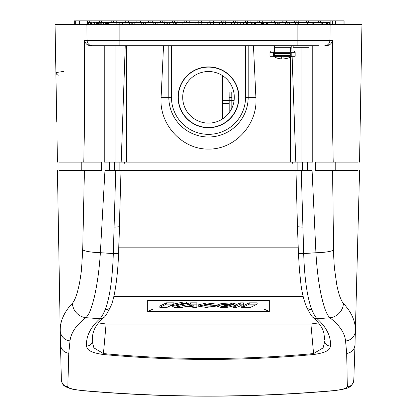 <?xml version="1.0" encoding="UTF-8"?>
<svg xmlns="http://www.w3.org/2000/svg" width="417" height="417" viewBox="0 0 417 417"><rect width="100%" height="100%" fill="white"/><g stroke="black" fill="none" stroke-linecap="round" stroke-linejoin="round"><path stroke-width="0.63" d="M248.183 45.719L248.183 97.307A39.683 39.683 0 0 1 208.5 136.995A39.683 39.683 0 0 1 168.817 97.307L168.817 45.719M360.241 122.176L359.954 138.58L360.241 122.176M56.759 122.176L55.054 24.556L361.946 24.556L360.241 122.285M57.452 162.13L57.046 138.58M290.487 51.01L293.823 51.01L290.487 51.01L290.487 47.309L274.667 47.309L274.641 45.719M274.667 51.01L274.667 47.309M309.018 45.719L308.992 47.309L293.172 47.309L293.146 45.719M290.487 47.309L290.513 51.01M208.5 66.887A30.425 30.425 0 0 0 178.075 97.307A30.425 30.425 0 0 0 208.5 127.732A30.425 30.425 0 0 0 238.925 97.307A30.425 30.425 0 0 0 208.5 66.887M208.5 67.116A30.196 30.196 0 0 0 178.304 97.307A30.196 30.196 0 0 0 208.5 127.503A30.196 30.196 0 0 0 238.696 97.307A30.196 30.196 0 0 0 208.5 67.116M359.548 162.13L359.96 138.475M83.765 162.13C84.698 122.145 84.917 81.607 84.411 40.522L332.589 40.522C332.083 81.628 332.302 122.16 333.235 162.13M208.5 123.104A25.797 25.797 0 0 1 182.703 97.307A25.797 25.797 0 0 1 208.5 71.515A25.797 25.797 0 0 1 234.297 97.307A25.797 25.797 0 0 1 208.5 123.104M301.1 47.309L301.1 162.13L312.771 162.13L312.771 45.719M301.1 162.13L290.513 162.13L290.513 57.046M126.487 45.719L126.487 162.13L290.513 162.13M126.487 162.13L115.9 162.13L115.9 45.719L119.872 45.719L92.027 45.719M86.851 24.556L87.117 40.522A5.291 5.082 90 0 0 92.199 45.719L104.229 45.719L104.229 162.13L115.9 162.13M92.741 45.719L91.589 45.719C87.951 45.823 85.558 44.087 84.411 40.522M63.52 71.427L56.024 72.553A2.648 2.638 -1 0 0 58.672 75.143M318.937 45.719L119.872 45.719L119.872 22.44L119.606 22.174L119.872 22.44L116.166 22.44L116.588 22.174L119.872 22.44L119.606 22.174M104.229 45.719L115.9 45.719M125.256 45.719L121.196 162.13M253.453 45.719L255.887 97.307C258.102 123.745 235.365 149.495 208.573 149.093C181.666 149.536 158.924 123.854 161.113 97.307L163.547 45.719M295.804 162.13L292.108 56.3M291.926 51.01L291.744 45.719M332.589 40.522C331.442 44.087 329.049 45.818 325.411 45.719M234.083 100.617L231.826 100.617M229.178 100.617L222.652 100.617M229.178 112.731L229.178 100.716L231.826 100.716L231.826 108.326M231.826 100.716L231.753 92.543M229.178 100.716L229.162 97.51L231.81 97.51M229.105 92.543L229.162 97.51M222.652 108.973L229.074 108.973L229.074 112.871M222.652 103.624L228.99 103.624L229.074 108.973M228.99 103.624L228.99 100.617M222.652 75.743L222.652 118.876M335.794 162.13L357.979 162.13L357.979 170.595L335.794 170.595L335.794 162.13L315.288 162.13L315.288 170.595L335.794 170.595M346.694 353.444C351.672 352.568 354.445 349.66 355.008 344.713L355.373 330.723C355.581 321.345 351.599 312.265 343.426 303.493A14.944 14.532 132.6 0 1 329.883 317.775C326.287 314.121 324.202 307.668 321.465 296.43C318.77 284.295 316.92 269.731 315.924 252.738L303.696 253.614L301.256 170.595L115.744 170.595L113.304 253.614L100.367 252.686C99.366 268.631 97.406 283.19 94.503 296.362C91.631 307.631 89.65 313.923 85.928 317.676C76.311 324.932 71.005 332.662 70.009 340.866L68.774 353.303L67.83 386.736C68.696 388.326 73.413 389.587 81.977 390.505C165.7 397.828 249.423 397.886 333.147 390.672C341.711 389.765 346.438 388.508 347.33 386.913L346.694 353.444L345.578 340.997C344.666 332.782 339.433 325.041 329.883 317.775L317.149 318.75C326.6 327.366 331.041 336.441 330.472 345.964C329.899 348.701 329.331 352.167 313.933 354.481C243.737 361.054 173.446 361.054 103.067 354.481C87.591 352.209 87.049 348.549 86.528 345.964C85.959 336.441 90.4 327.371 99.851 318.75L85.928 317.676A14.949 14.532 -132.4 0 1 72.391 303.263C64.15 312.036 60.095 321.116 60.225 330.499L60.47 344.489C60.903 349.357 63.671 352.292 68.774 353.303M81.206 162.13L101.712 162.13L101.712 170.595L81.206 170.595L81.206 162.13L59.021 162.13L59.021 170.595L81.206 170.595M302.419 170.595L302.419 162.13M114.581 170.595L114.581 162.13M75.284 24.556L75.284 20.85L74.273 20.85L74.273 24.556M75.284 20.85L77.082 20.85L77.082 24.556M77.082 20.85L89.254 20.85L89.254 22.174M89.254 20.85L101.425 20.85L101.425 22.174M87.455 20.85L87.455 24.556M79.715 24.556L79.715 20.85M101.425 20.85L113.591 20.85L113.591 22.174M99.621 20.85L99.621 22.174M91.886 22.174L91.886 20.85M113.591 20.85L125.762 20.85L125.762 22.174M111.792 20.85L111.792 22.174M104.057 22.174L104.057 20.85M125.762 20.85L137.933 20.85L137.933 22.174M123.964 20.85L123.964 22.174M116.223 22.174L116.223 20.85M137.933 20.85L150.104 20.85L150.104 22.174M136.135 20.85L136.135 22.174M128.394 22.174L128.394 20.85M150.104 20.85L162.27 20.85L162.27 22.174M148.301 20.85L148.301 22.174M140.565 22.174L140.565 20.85M162.27 20.85L174.442 20.85L174.442 22.174M160.472 20.85L160.472 22.174M152.737 22.174L152.737 20.85M174.442 20.85L186.613 20.85L186.613 22.174M172.643 20.85L172.643 22.174M164.903 22.174L164.903 20.85M186.613 20.85L198.784 20.85L198.784 22.174M184.814 20.85L184.814 22.174M177.074 22.174L177.074 20.85M198.784 20.85L210.95 20.85L210.95 22.174M196.98 20.85L196.98 22.174M189.245 22.174L189.245 20.85M210.95 20.85L223.121 20.85L223.121 22.174M209.152 20.85L209.152 22.174M201.416 22.174L201.416 20.85M223.121 20.85L235.292 20.85L235.292 22.174M221.323 20.85L221.323 22.174M213.582 22.174L213.582 20.85M235.292 20.85L247.463 20.85L247.463 22.174M233.494 20.85L233.494 22.174M225.753 22.174L225.753 20.85M247.463 20.85L259.635 20.85L259.635 22.174M245.66 20.85L245.66 22.174M237.925 22.174L237.925 20.85M259.635 20.85L271.801 20.85L271.801 22.174M257.831 20.85L257.831 22.174M250.096 22.174L250.096 20.85M271.801 20.85L283.972 20.85L283.972 22.174M270.002 20.85L270.002 22.174M262.262 22.174L262.262 20.85M283.972 20.85L296.143 20.85L296.143 22.174M282.173 20.85L282.173 22.174M274.433 22.174L274.433 20.85M296.143 20.85L308.314 20.85L308.314 22.174M294.345 20.85L294.345 22.174M286.604 22.174L286.604 20.85M308.314 20.85L320.48 20.85L320.48 22.174M306.511 20.85L306.511 22.174L303.467 22.174L311.853 22.174L312.156 22.44L312.156 24.556M298.775 22.174L298.775 20.85M320.48 20.85L332.651 20.85L332.651 24.556M318.682 20.85L318.682 22.174M310.946 22.174L310.946 20.85M332.651 20.85L344.129 20.85L344.129 24.556M330.853 20.85L330.853 24.556M323.112 22.174L323.112 20.85M343.024 20.85L343.024 24.556M335.284 24.556L335.284 20.85M106.627 24.556L106.627 22.174L107.518 22.174L107.518 24.556M327.595 24.556L327.595 22.174L327.679 24.556M321.872 22.174L327.595 22.174M324.056 24.556L323.931 22.174L327.501 22.174L327.501 24.556M97.547 24.556L97.547 22.174L98.495 22.174L98.495 24.556M98.495 22.174L99.183 22.174L99.183 24.556M318.004 24.556L318.004 22.44L313.746 22.174L317.942 22.174M311.853 22.174L303.977 22.44L303.977 24.556M298.588 24.556L298.588 22.44L299.057 22.174L305.77 22.174L297.384 22.174L297.076 22.44L297.076 24.556M237.726 24.556L237.726 22.44L238.18 22.174L240.249 22.44L240.249 24.556M234.641 22.174L238.837 22.174L230.45 22.174L238.837 22.174L231.555 22.44L231.555 24.556M225.555 24.556L225.555 22.44L226.014 22.174L231.555 22.44L222.47 22.44L222.47 24.556M218.279 22.174L226.666 22.174L218.279 22.174L222.47 22.174L222.47 22.44L219.384 22.44L219.384 24.556M213.389 24.556L213.389 22.44L213.843 22.174L219.384 22.44L210.304 22.44L210.304 24.556M206.107 22.174L210.304 22.174L206.107 22.174L210.304 22.174L210.304 22.44L207.213 22.44L207.213 24.556M201.218 24.556L201.218 22.44L201.672 22.174L207.213 22.44L198.132 22.44L198.132 24.556M193.936 22.174L202.323 22.174L193.936 22.174L198.132 22.174L198.132 22.44L195.047 22.44L195.047 24.556M189.047 24.556L189.047 22.44L189.5 22.174L195.047 22.44L185.961 22.44L185.961 24.556M181.765 22.174L185.961 22.174L185.961 22.44L182.875 22.44L182.875 24.556M176.876 24.556L176.876 22.44L177.329 22.174L182.875 22.44L176.751 22.44L176.751 24.556M116.166 24.556L116.166 22.44L112.939 22.44L112.939 24.556M309.555 22.174L313.746 22.174L313.746 22.44L307.663 22.44L307.663 24.556M303.592 22.174L303.977 22.44L297.128 22.44L297.394 22.174L297.128 22.44L297.128 45.719M297.394 22.174L299.682 22.174M240.265 24.556L240.265 22.44L234.641 22.44L234.641 24.556M246.53 24.556L246.53 22.44L243.413 22.44L243.413 24.556M236.533 22.174L243.413 22.44L240.051 22.174M224.362 22.174L228.558 22.174M210.304 22.174L214.494 22.174M212.19 22.174L216.387 22.174M200.024 22.174L204.215 22.174M185.961 22.174L190.152 22.174M187.853 22.174L192.044 22.174M177.017 22.174L177.986 22.174L176.751 22.44L177.017 22.174M179.878 22.174L175.682 22.174L175.38 22.44L175.38 24.556M117.135 22.174L108.748 22.174L112.939 22.174L108.748 22.174L112.939 22.174L112.939 22.44L108.446 22.44L108.446 24.556M119.929 24.556L119.674 22.174L122.369 22.44L122.369 24.556M114.831 22.174L119.674 22.174M100.075 24.556L100.356 22.174L104.964 22.174L105.266 22.44L105.266 24.556M104.933 22.174L99.183 22.174L104.964 22.174L99.183 22.174L103.447 22.174L103.458 24.556M327.501 22.44L326.318 22.44L326.318 24.556M323.931 22.174L326.318 22.44L322.643 22.44L322.643 24.556M289.403 24.556L289.403 22.44L291.295 22.174L295.491 22.174L295.491 22.44L290.993 22.44L290.993 24.556M297.128 22.44L295.491 22.44L295.491 24.556M283.32 22.174L287.516 22.174L279.129 22.174L287.516 22.174L287.819 22.44L287.819 24.556M279.771 24.556L279.771 22.44L278.822 22.44L278.822 24.556M285.212 22.174L289.403 22.174L289.403 22.44L285.718 22.44L285.718 24.556M289.403 22.174L293.599 22.174M271.149 22.174L275.345 22.174L266.958 22.174L275.345 22.174L275.647 22.44L275.647 24.556M267.401 24.556L267.401 22.44L266.651 22.44L266.651 24.556M279.129 22.174L274.897 22.44L274.897 24.556M273.041 22.174L277.237 22.174L277.237 24.556M277.237 22.174L281.428 22.174M255.684 24.556L255.684 22.44L254.485 22.44L254.787 22.174L263.174 22.174L261.412 22.174L263.476 22.44L263.476 24.556M252.895 24.556L252.895 22.44L254.485 22.44L254.485 24.556M262.574 22.174L262.731 24.556M266.958 22.174L265.066 22.44L265.066 24.556M265.066 22.174L265.066 22.44L261.412 22.44L261.412 22.174L269.257 22.174M251.003 22.174L242.616 22.174L251.003 22.174L251.31 22.44L251.31 24.556M248.704 22.174L252.895 22.174L252.895 22.44L247.703 22.44L247.703 24.556M252.895 22.174L257.091 22.174M240.724 22.174L244.92 22.174M167.707 24.556L167.707 22.44L169.599 22.174L173.79 22.174L173.79 22.44L169.292 22.44L169.292 24.556M173.79 22.174L177.986 22.174L173.79 22.174M176.751 22.44L173.79 22.44L173.79 24.556M157.949 24.556L157.949 22.44L157.126 22.44L157.428 22.174L165.815 22.174L157.428 22.174L165.815 22.174L166.117 22.44L166.117 24.556M155.536 24.556L155.536 22.44L157.126 22.44L157.126 24.556M163.511 22.174L167.707 22.174L167.707 22.44L164.303 22.44L164.303 24.556M167.707 22.174L171.898 22.174M145.705 24.556L145.705 22.44L144.954 22.44L145.257 22.174L153.644 22.174L145.257 22.174L153.644 22.174L153.951 22.44L153.951 24.556M143.365 24.556L143.365 22.44L144.954 22.44L144.954 24.556M151.345 22.174L155.536 22.174L155.536 22.44L153.201 22.44L153.201 24.556M155.536 22.174L159.732 22.174M137.282 22.174L133.086 22.174L141.472 22.174L133.086 22.174L141.472 22.174L141.78 22.44L141.78 24.556M134.18 24.556L134.18 22.44L132.783 22.44L132.783 24.556M139.174 22.174L143.365 22.174L143.365 22.44L141.029 22.44L141.029 24.556M143.365 22.174L147.561 22.174M120.92 22.174L129.306 22.174L129.609 22.44L129.609 24.556M129.306 22.174L125.11 22.174L125.11 24.556M133.086 22.174L131.199 22.44L131.199 24.556M127.003 22.174L135.389 22.174M119.027 22.174L123.218 22.174M102.66 22.174L103.536 22.174M107.518 22.174L111.052 22.174L107.518 22.174M90.64 22.174L97.547 22.174L93.012 22.44L93.012 24.556M91.568 24.556L91.849 22.174M94.685 22.174L94.685 24.556M315.638 22.174L324.025 22.174M329.701 22.174L327.679 22.174L330.009 22.44L330.009 24.556M329.852 24.556L329.602 22.174M222.47 22.174L226.666 22.174M198.132 22.174L202.323 22.174M96.577 22.174L97.547 22.174M88.164 24.556L88.44 22.174L90.39 22.174L90.26 24.556M90.39 22.174L88.602 22.174M319.829 22.174L315.721 22.174L322.367 22.174L322.643 22.44L321.173 22.44L321.173 24.556M321.054 22.174L321.173 22.44L313.746 22.44L313.746 24.556M309.607 22.174L313.746 22.174M307.663 22.174L303.467 22.174M97.406 24.556L97.406 22.44L96.275 22.44L96.275 24.556M86.991 22.174L87.012 24.556M279.937 22.174L279.771 22.44L285.718 22.44L285.614 22.174M267.558 22.174L267.401 22.44L274.897 22.44L274.746 22.174M261.412 24.556L261.412 22.44L255.684 22.44L255.809 22.174M246.593 22.174L246.53 22.44L247.703 22.44L247.495 22.174M240.249 22.44L239.983 22.174M88.164 22.44L93.262 22.174M97.547 22.44L97.479 22.174M107.518 22.44L108.748 22.174M119.872 22.44L131.199 22.44L131.199 22.174M134.3 22.174L134.18 22.44L141.029 22.44L140.873 22.174M145.856 22.174L145.705 22.44L153.201 22.44L153.044 22.174M158.111 22.174L157.949 22.44L164.303 22.44L164.194 22.174M274.36 55.55L290.253 55.55M286.547 58.443L286.547 58.443A17.478 17.478 0 0 1 283.899 58.849L283.899 56.702L291.165 56.702L291.603 56.3M286.547 58.495A17.53 17.53 0 0 0 291.165 56.702M278.608 58.443L278.608 58.495A17.53 17.53 0 0 1 273.995 56.702L281.256 56.702L281.256 58.849A17.478 17.478 0 0 1 278.608 58.443L278.608 58.495M281.256 55.55L281.256 56.702M283.899 56.702L283.899 55.55M271.337 51.01L274.36 51.01L273.432 52.334L270.013 52.334L271.331 51.01L290.253 51.01L290.253 52.334L274.36 52.334L274.36 56.3L270.013 56.3L270.013 52.334M283.899 56.3L281.256 56.3M295.142 56.3L291.196 56.3L291.196 52.334L290.253 51.01M293.823 51.01L295.147 52.334L291.196 52.334M273.432 56.3L273.432 52.334M291.196 56.3L290.253 56.3L290.253 52.334M274.36 51.01L274.36 52.334M313.933 354.481A5.291 0.672 -95.3 0 1 313.568 353.564C243.653 360.116 173.608 360.116 103.432 353.564A5.291 0.672 95.3 0 1 103.067 354.481M330.472 345.964A5.291 5.213 174.4 0 1 324.78 341.283L324.78 341.283A5.291 5.213 174.4 0 1 324.775 341.231L324.78 341.283M324.78 341.273L323.092 347.903L313.568 353.564L310.91 323.993L106.09 323.993L98.459 322.946M311.655 309.336A5.291 4.498 156.2 0 1 306.526 306.902C303.967 300.876 302.09 293.214 300.892 283.92L299.38 269.215L298.41 252.942A5.291 0.917 177.4 0 1 298.416 252.905L297.446 226.28L298.41 252.942A5.291 0.917 177.4 0 0 303.696 253.614C304.478 278.327 307.131 296.904 311.655 309.336C313.798 314.324 315.627 317.462 317.149 318.75A5.291 5.134 131.5 0 1 313.271 317.514L313.271 317.514C319.787 323.425 323.394 329.06 324.082 334.418L324.655 339.881M347.33 386.913A7.141 7.032 2 0 0 353.793 380.158L353.793 380.158A7.141 7.032 2 0 0 353.798 380.101M333.147 390.672L333.157 390.781C343.024 389.561 348.617 388.191 349.936 386.658C351.098 386.861 352.381 384.693 353.793 380.158L355.008 344.713M81.977 390.505L81.972 390.614C165.695 397.938 249.423 397.995 333.157 390.781M67.83 386.736A7.141 7.032 178.5 0 1 61.372 379.918L61.372 379.918A7.141 7.032 178.5 0 1 61.372 379.861M86.528 345.964A5.291 5.213 5.6 0 0 92.225 341.231L92.475 338.359C92.386 331.093 96.139 324.145 103.729 317.514L103.729 317.514A5.291 5.134 -131.5 0 1 99.851 318.75C101.373 317.462 103.202 314.324 105.345 309.336C109.859 297.003 112.512 278.431 113.304 253.614A5.291 0.917 -177.4 0 0 118.59 252.942L121.013 170.595L104.948 170.595L100.367 252.686A18.212 3.164 -178.5 0 1 82.707 249.84L81.565 268.715C81.289 272.353 79.72 282.523 79.131 284.847C78.156 289.507 77.077 293.448 75.889 296.659C74.716 299.797 73.554 302.002 72.391 303.263M92.22 341.268L92.345 339.881M106.09 323.993L103.432 353.564L93.893 347.872L92.214 341.309M324.4 337.004L324.598 339.224L324.395 336.999M318.541 322.946L310.91 323.993M343.426 303.493C342.493 302.565 341.33 300.308 339.928 296.732C339.516 295.903 337.806 290.096 336.774 284.738L334.58 269.194C334.048 264.873 333.569 254.083 333.574 250.054A18.207 3.159 179 0 1 315.924 252.738L312.088 170.595L295.987 170.595L297.446 226.28A5.291 0.917 178.5 0 0 302.737 227.062M332.578 170.595L333.574 250.054M345.578 340.997A10.764 10.597 1.5 0 0 355.373 330.723L359.569 170.595M70.009 340.866A10.764 10.597 179 0 1 60.225 330.499L57.431 170.595M82.707 249.84L84.416 170.595M92.605 336.999L92.402 339.24L92.6 337.004M147.649 311.562L269.351 311.562L269.351 300.459L147.649 300.459L147.649 311.562L152.94 309.075L264.06 309.075L264.06 300.459M105.345 309.336A5.291 4.498 23.8 0 0 110.474 306.902C114.487 299.474 117.839 276.507 118.59 252.942A5.291 0.917 -177.4 0 0 118.584 252.905L119.554 226.28A5.291 0.917 -178.5 0 1 114.263 227.062M269.351 311.562L264.06 309.075M152.94 300.459L152.94 309.075M173.847 304.134L173.847 302.831L166.419 302.831L159.847 306.068L159.847 307.371L167.055 307.371L173.847 304.134L166.419 304.134L159.847 307.371M187.228 306.26L187.228 306.703L192.779 306.703L192.779 307.381L196.892 307.381L196.892 302.836L190.559 302.836L177.897 305.322L177.897 306.625L175.786 305.729L186.446 303.404L186.446 302.101L183.006 302.101L173.847 304.009M231.451 302.919L221.573 303.467L217.194 304.989L217.194 306.292L220.671 307.324L227.812 307.256L235.907 305.286L231.451 304.222L231.451 302.919L235.907 303.983L235.907 305.286M240.26 302.862L240.26 304.165L233.228 307.36L236.653 307.376L241.156 305.52L241.25 307.376L243.684 306.26L243.684 302.862L240.26 302.862L235.907 304.837M242.548 306.782L242.548 307.376L250.476 307.376L257.148 304.149L257.148 302.846L249.215 302.846L243.684 305.525M210.887 306.156L202.865 306.062L206.889 304.916L216.996 305.458L216.996 304.155L206.743 302.961L198.268 304.869L198.268 306.172L206.342 307.412L215.662 306.156L210.887 306.156L210.887 304.895M210.83 304.89L204.101 305.395M166.419 302.831L166.419 304.134M171.564 305.223L171.564 305.791L174.452 307.36L182.005 307.36L193.222 304.994L193.222 306.292L189.339 306.292L187.228 306.703M183.006 302.101L183.006 303.404L171.564 305.791M186.446 303.404L183.006 303.404M190.559 302.836L190.559 304.139L177.897 306.625M196.892 304.139L190.559 304.139M189.339 305.812L189.339 306.292M193.222 304.994L193.222 306.292M230.726 302.898L230.726 304.202L221.573 304.764L217.194 306.292M231.451 304.222L230.726 304.202M233.228 307.36L233.228 306.521M243.684 304.165L240.26 304.165M249.215 302.846L249.215 304.149L242.548 307.376M257.148 304.149L249.215 304.149M215.662 305.458L215.662 306.156M216.996 305.458L206.743 304.259L198.268 306.172M224.867 305.484L220.901 306.766L227.828 306.187L232.243 304.853L224.867 305.484M161.113 97.307L171.46 97.307A37.04 37.04 0 0 0 208.5 134.347A37.04 37.04 0 0 0 245.54 97.307L245.54 45.719M324.801 45.719A5.291 5.082 90 0 0 329.883 40.522L330.149 24.556M171.46 45.719L171.46 97.307M255.887 97.307L248.183 97.307A39.683 39.683 0 0 1 208.5 136.995M124.501 163.261L124.501 162.13M292.499 162.13L292.499 163.261M248.183 97.307L245.54 97.307M182.834 94.722L182.834 99.898M307.71 170.595L307.71 162.13M297.128 170.595L297.128 162.13M119.872 170.595L119.872 162.13M109.29 170.595L109.29 162.13M106.627 22.44L101.195 22.44L101.195 24.556M101.451 22.174L99.183 22.44M330.009 22.44L327.679 22.44M274.36 53.657L290.253 53.657M295.142 52.334L295.147 56.3M81.972 390.614L72.699 389.233L67.486 387.664C63.957 385.501 62.826 386.215 61.372 379.918L60.47 344.489M306.526 306.902L306.526 306.902C310.024 313.86 312.27 317.394 313.271 317.514M110.474 306.902L110.474 306.902C106.976 313.855 104.73 317.394 103.729 317.514M113.831 296.529L303.175 296.529M298.186 247.823L118.814 247.823M273.552 56.3L273.995 56.702M274.36 52.365L274.641 52.334"/></g></svg>
